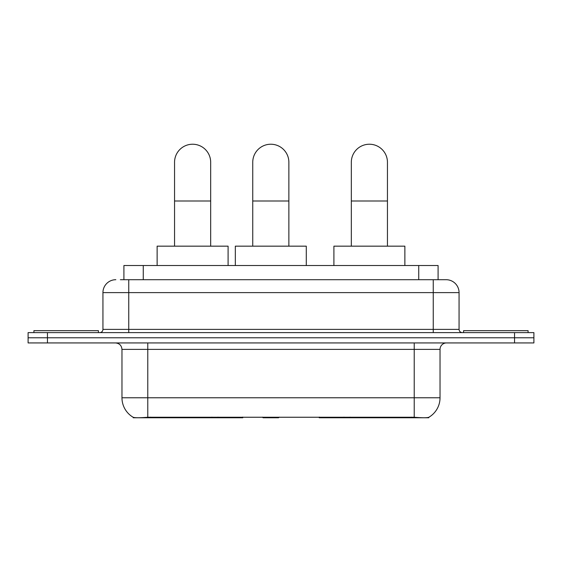 <?xml version="1.0" encoding="UTF-8"?>
<svg xmlns="http://www.w3.org/2000/svg" width="562" height="562" viewBox="0 0 562 562"><rect width="100%" height="100%" fill="white"/><g stroke="black" fill="none" stroke-linecap="round" stroke-linejoin="round"><path stroke-width="0.84" d="M242.798 417.137L242.798 417.77L133.257 417.77L133.257 417.313M123.914 279.707L123.914 265.517L438.086 265.517L438.086 279.707M428.743 417.313L428.743 417.77L319.202 417.77L319.202 417.137M121.968 397.77L147.778 397.77L147.778 349.388L121.968 349.388L121.968 397.77A22.578 22.578 0 0 0 133.131 417.25C134.803 417.903 139.685 417.903 147.778 417.25L414.222 417.25C422.308 417.903 427.19 417.903 428.869 417.25A22.578 22.578 0 0 0 440.032 397.77L440.032 349.388A6.449 6.449 0 0 1 446.481 342.932M47.454 332.613L533.9 332.613L533.9 337.776L28.1 337.776L28.1 342.932L47.454 342.932L47.454 337.776L28.1 337.776L28.1 332.613L47.454 332.613L47.454 337.776L533.9 337.776L533.9 342.932L47.454 342.932M120.654 279.707L441.641 279.707M120.359 279.707L128.747 279.707L128.747 292.612L102.937 292.612L102.937 329.388A3.224 3.224 0 0 1 99.713 332.613M115.842 279.707A12.905 12.905 0 0 0 102.937 292.612M446.158 279.707A12.905 12.905 0 0 1 459.063 292.612L433.253 292.612L433.253 279.707L445.961 279.707M459.063 292.612L459.063 329.388C459.252 331.348 460.327 332.423 462.287 332.613M533.9 332.613L533.9 337.776M98.42 332.613L98.42 330.674L33.91 330.674L33.91 332.613M528.09 332.613L528.09 330.674L463.58 330.674L463.58 332.613M174.55 246.163L174.55 162.292A18.061 18.061 0 0 1 192.611 144.23A18.061 18.061 0 0 1 210.68 162.292A18.061 18.061 0 0 0 192.611 144.23M210.68 246.163L210.68 162.292M228.095 265.517L228.095 246.163L157.128 246.163L157.128 265.517M351.32 246.163L351.32 162.292A18.061 18.061 0 0 1 369.389 144.23A18.061 18.061 0 0 1 387.45 162.292A18.061 18.061 0 0 0 369.389 144.23M387.45 246.163L387.45 162.292M404.872 265.517L404.872 246.163L333.905 246.163L333.905 265.517M252.745 246.163L252.745 162.292A18.061 18.061 0 0 1 270.807 144.23A18.061 18.061 0 0 1 288.868 162.292A18.061 18.061 0 0 0 270.807 144.23M288.868 246.163L288.868 162.292M279.181 417.137L278.548 417.77L263.065 417.77L262.433 417.137M306.29 265.517L306.29 246.163L235.323 246.163L235.323 265.517M350.077 417.137L350.077 417.77M411.321 417.77L411.321 417.137M211.923 417.137L211.923 417.77M150.679 417.77L150.679 417.137M143.268 279.707L143.268 265.517M418.732 279.707L418.732 265.517M217.986 417.137L217.986 417.77M344.014 417.137L344.014 417.77M319.595 417.137L319.595 417.77M242.405 417.137L242.405 417.77M414.222 342.932L414.222 349.388L147.778 349.388L147.778 342.932M440.032 349.388L414.222 349.388L414.222 397.77L440.032 397.77M414.222 417.25L414.222 397.77L147.778 397.77L147.778 417.25M514.546 342.932L514.546 332.613M128.747 332.613L128.747 329.388L459.063 329.388M102.937 329.388L128.747 329.388L128.747 292.612L433.253 292.612L433.253 332.613M174.55 200.999L210.68 200.999M351.32 200.999L387.45 200.999M252.745 200.999L288.868 200.999M121.968 349.388C121.589 345.468 119.439 343.319 115.519 342.932"/></g></svg>
